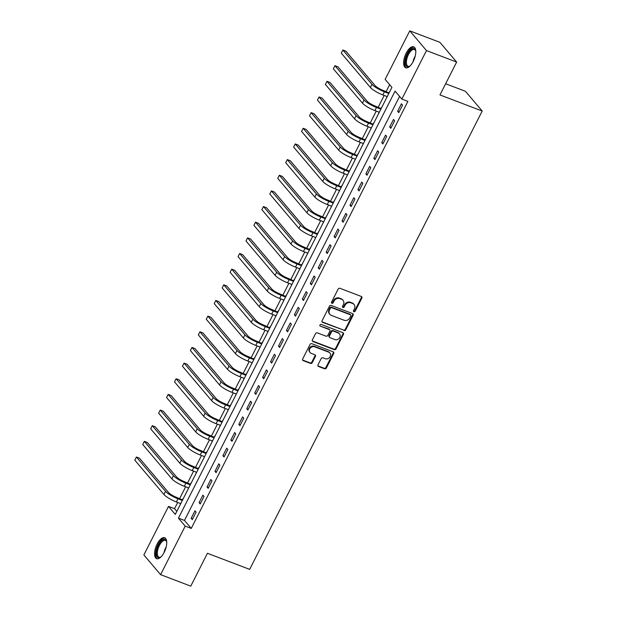 <?xml version="1.0" encoding="UTF-8"?>
<svg xmlns="http://www.w3.org/2000/svg" width="617" height="617" viewBox="0 0 617 617"><rect width="100%" height="100%" fill="white"/><g stroke="black" fill="none" stroke-linecap="round" stroke-linejoin="round"><path stroke-width="0.93" d="M353.927 311.716A0.987 0.864 139.7 0 0 355.191 311.176L361.824 298.111A1.411 1.234 139.7 0 0 361.261 296.43L339.944 288.309A1.411 1.234 139.7 0 0 338.131 289.088L331.506 302.145A0.987 0.864 139.7 0 0 333.165 302.777L334.021 301.088A4.512 3.941 139.7 0 1 339.805 298.597L341.587 299.276A4.512 3.941 139.7 0 1 343.029 300.294A4.512 3.941 139.7 0 1 343.376 304.651L342.52 306.34A0.987 0.864 139.7 0 0 344.178 306.973L345.034 305.284A4.512 3.941 139.7 0 1 350.826 302.793L352.6 303.471A4.512 3.941 139.7 0 1 354.042 304.49A4.512 3.941 139.7 0 1 354.397 308.847L353.533 310.544A0.987 0.864 139.7 0 0 353.927 311.716M353.448 311.176A0.987 0.864 139.7 0 0 354.744 310.636L361.369 297.579A1.411 1.234 139.7 0 0 361.439 296.522M331.422 302.777A0.987 0.864 139.7 0 0 332.717 302.245L333.573 300.556L334.021 301.088M342.435 306.973A0.987 0.864 139.7 0 0 343.731 306.441L344.587 304.752L345.034 305.284M157.127 544.047A11.206 4.913 110.9 0 1 164.646 537.731A11.206 4.913 110.9 0 1 164.176 552.362A11.206 4.913 110.9 0 1 156.664 558.67A11.206 4.913 110.9 0 1 157.127 544.047M406.179 53.147A11.206 4.913 110.9 0 1 413.691 46.83A11.206 4.913 110.9 0 1 413.228 61.461A11.206 4.913 110.9 0 1 405.708 67.77A11.206 4.913 110.9 0 1 406.179 53.147M318.017 364.809A1.411 1.234 139.7 0 0 318.58 366.49L324.557 368.773A1.411 1.234 139.7 0 0 326.37 367.994L333.728 353.487A1.411 1.234 139.7 0 0 333.165 351.806L311.847 343.684A1.411 1.234 139.7 0 0 310.043 344.463L302.685 358.963A1.411 1.234 139.7 0 0 303.24 360.644L310.467 363.398A1.411 1.234 139.7 0 0 312.271 362.619L315.426 356.418A1.411 1.234 139.7 0 0 314.863 354.736L311.276 353.371A3.771 3.293 139.7 0 1 310.073 352.523A3.771 3.293 139.7 0 1 310.228 348.173A3.771 3.293 139.7 0 1 314.616 346.793L328.653 352.137A3.771 3.293 139.7 0 1 329.864 352.986A3.771 3.293 139.7 0 1 329.702 357.336A3.771 3.293 139.7 0 1 325.313 358.716L322.976 357.829A1.411 1.234 139.7 0 0 321.172 358.6L318.017 364.809M409.757 30.85L439.929 42.349L456.642 62.062L439.967 94.933L482.193 111.029L249.669 569.375L207.435 553.279L190.761 586.15L160.59 574.651L143.877 554.938L168.495 506.41L175.274 514.401L391.918 87.367L385.139 79.377L409.757 30.85L426.478 50.571L401.86 99.09L395.081 91.1L178.436 518.133L185.208 526.124L160.59 574.651M456.642 62.062L426.478 50.571M399.585 96.414L184.468 520.432L191.247 528.43L407.891 101.396L401.86 99.09M191.247 528.43L185.208 526.124M343.954 330.542A1.411 1.234 139.7 0 0 345.759 329.763L353.125 315.256A1.411 1.234 139.7 0 0 352.562 313.583L331.244 305.454A1.411 1.234 139.7 0 0 329.432 306.233L322.074 320.74A1.411 1.234 139.7 0 0 322.637 322.421L343.499 330.01A1.411 1.234 139.7 0 0 345.312 329.231L352.669 314.724A1.411 1.234 139.7 0 0 352.739 313.667M343.422 334.375L336.064 348.875A1.411 1.234 139.7 0 1 334.26 349.654L312.942 341.533A1.411 1.234 139.7 0 1 312.379 339.851L315.526 333.643A1.411 1.234 139.7 0 1 317.339 332.864L325.984 336.157A1.411 1.234 139.7 0 0 327.789 335.386L329.879 331.267A1.411 1.234 139.7 0 0 329.316 329.586L320.316 326.154A0.987 0.864 139.7 0 1 321.187 324.434L342.867 332.694A1.411 1.234 139.7 0 1 343.422 334.375L342.975 333.843L335.617 348.343L336.064 348.875M401.436 103.787L397.626 111.307L398.759 112.633L402.569 105.121L401.436 103.787M393.499 119.443L389.682 126.955L390.816 128.29L394.625 120.778L393.499 119.443M385.556 135.1L381.746 142.612L382.872 143.946L386.682 136.434L385.556 135.1M377.612 150.749L373.802 158.268L374.935 159.595L378.745 152.083L377.612 150.749M369.676 166.405L365.858 173.917L366.992 175.251L370.802 167.739L369.676 166.405M361.732 182.061L357.922 189.573L359.048 190.908L362.858 183.396L361.732 182.061M353.788 197.71L349.978 205.23L351.104 206.556L354.922 199.044L353.788 197.71M345.852 213.366L342.034 220.878L343.168 222.213L346.978 214.701L345.852 213.366M337.908 229.023L334.098 236.535L335.224 237.869L339.034 230.349L337.908 229.023M329.964 244.671L326.154 252.191L327.28 253.518L331.098 246.006L329.964 244.671M322.02 260.328L318.21 267.84L319.344 269.174L323.154 261.662L322.02 260.328M314.084 275.984L310.266 283.496L311.4 284.83L315.21 277.311L314.084 275.984M306.14 291.633L302.33 299.152L303.456 300.479L307.266 292.967L306.14 291.633M298.196 307.289L294.386 314.801L295.512 316.135L299.33 308.623L298.196 307.289M290.26 322.946L286.442 330.457L287.576 331.792L291.386 324.272L290.26 322.946M282.316 338.594L278.506 346.114L279.632 347.44L283.442 339.928L282.316 338.594M274.372 354.251L270.562 361.763L271.688 363.097L275.506 355.585L274.372 354.251M266.428 369.907L262.618 377.419L263.752 378.753L267.562 371.233L266.428 369.907M258.492 385.556L254.682 393.075L255.808 394.402L259.618 386.89L258.492 385.556M250.548 401.212L246.738 408.724L247.864 410.058L251.682 402.546L250.548 401.212M242.604 416.868L238.794 424.38L239.928 425.715L243.738 418.195L242.604 416.868M234.668 432.517L230.851 440.037L231.984 441.363L235.794 433.851L234.668 432.517M226.724 448.173L222.914 455.685L224.04 457.02L227.85 449.508L226.724 448.173M218.78 463.83L214.971 471.342L216.097 472.676L219.914 465.156L218.78 463.83M210.844 479.478L207.027 486.99L208.16 488.325L211.97 480.813L210.844 479.478M202.9 495.135L199.09 502.647L200.217 503.981L204.026 496.469L202.9 495.135M194.957 510.791L191.147 518.303L192.273 519.637L196.09 512.118L194.957 510.791M389.643 84.691L386.157 91.563M384.183 95.45L378.213 107.219M376.247 111.106L370.277 122.876M368.303 126.755L362.333 138.524M360.359 142.411L354.389 154.181M352.423 158.068L346.453 169.837M344.479 173.716L338.509 185.486M336.535 189.373L330.565 201.142M328.591 205.029L322.622 216.791M320.655 220.678L314.685 232.447M312.711 236.334L306.742 248.103M304.767 251.991L298.798 263.752M296.831 267.639L290.862 279.408M288.887 283.296L282.918 295.065M280.943 298.952L274.974 310.713M273.007 314.601L267.03 326.37M265.063 330.257L259.094 342.026M257.119 345.913L251.15 357.675M249.175 361.562L243.206 373.331M241.239 377.218L235.27 388.988M233.295 392.875L227.326 404.636M225.352 408.523L219.382 420.293M217.415 424.18L211.446 435.949M209.472 439.836L203.502 451.598M201.528 455.485L195.558 467.254M193.591 471.141L187.614 482.91M185.648 486.798L179.678 498.559M177.704 502.446L174.526 508.709L176.801 511.393M390.268 90.622L389.111 92.511M387.06 96.545L386.458 98.134M382.332 106.271L381.167 108.168M379.116 112.201L378.514 113.783M374.388 121.927L373.223 123.816M371.179 127.85L370.578 129.439M366.444 137.576L365.279 139.473M363.236 143.506L362.634 145.095M358.508 153.232L357.343 155.129M355.292 159.163L354.69 160.744M350.564 168.888L349.399 170.778M347.356 174.812L346.754 176.4M342.62 184.537L341.456 186.434M339.412 190.468L338.81 192.057M334.676 200.193L333.519 202.091M331.468 206.124L330.866 207.705M326.74 215.85L325.575 217.739M323.524 221.773L322.922 223.362M318.796 231.498L317.632 233.396M315.588 237.429L314.986 239.018M310.852 247.155L309.688 249.052M307.644 253.086L307.042 254.667M302.916 262.811L301.752 264.701M299.7 268.734L299.098 270.323M294.972 278.46L293.808 280.357M291.764 284.391L291.162 285.98M287.028 294.116L285.864 296.013M283.82 300.047L283.218 301.628M279.085 309.773L277.928 311.662M275.876 315.696L275.275 317.285M271.148 325.421L269.984 327.318M267.94 331.352L267.338 332.941M263.204 341.078L262.04 342.967M259.996 347.009L259.395 348.59M255.261 356.734L254.104 358.624M252.052 362.657L251.451 364.246M247.324 372.383L246.16 374.28M244.108 378.314L243.507 379.902M239.381 388.039L238.216 389.929M236.172 393.97L235.571 395.551M231.437 403.695L230.272 405.585M228.228 409.619L227.627 411.207M223.501 419.344L222.336 421.241M220.284 425.275L219.683 426.864M215.557 435L214.392 436.89M212.348 440.931L211.747 442.512M207.613 450.657L206.448 452.546M204.404 456.58L203.803 458.169M199.669 466.305L198.512 468.203M196.461 472.236L195.859 473.817M191.733 481.962L190.568 483.851M188.524 487.893L187.923 489.474M183.789 497.618L182.624 499.508M180.58 503.541L179.979 505.13M482.193 111.029L465.48 91.316L445.636 83.75M174.526 508.709L168.495 506.41M184.468 520.432L178.436 518.133M397.626 111.307L399.137 111.878M389.682 126.955L391.201 127.534M381.746 142.612L383.257 143.19M373.802 158.268L375.313 158.839M365.858 173.917L367.377 174.495M357.922 189.573L359.433 190.152M349.978 205.23L351.489 205.8M342.034 220.878L343.546 221.457M334.098 236.535L335.609 237.113M326.154 252.191L327.666 252.762M318.21 267.84L319.722 268.418M310.266 283.496L311.786 284.075M302.33 299.152L303.842 299.723M294.386 314.801L295.898 315.38M286.442 330.457L287.954 331.036M278.506 346.114L280.018 346.685M270.562 361.763L272.074 362.341M262.618 377.419L264.13 377.997M254.682 393.075L256.194 393.646M246.738 408.724L248.25 409.302M238.794 424.38L240.306 424.959M230.851 440.037L232.37 440.607M222.914 455.685L224.426 456.264M214.971 471.342L216.482 471.92M207.027 486.99L208.538 487.569M199.09 502.647L200.602 503.225M191.147 518.303L192.658 518.882M354.042 304.49L353.595 303.957A4.512 3.941 139.7 0 0 352.145 302.939L352.6 303.471M344.587 304.752A4.512 3.941 139.7 0 1 350.371 302.261L352.145 302.939M343.029 300.294L342.582 299.754A4.512 3.941 139.7 0 0 341.132 298.744L341.587 299.276M333.573 300.556A4.512 3.941 139.7 0 1 339.358 298.065L341.132 298.744M322.005 321.796A1.411 1.234 139.7 0 0 322.182 321.881L343.499 330.01M350.78 315.981A0.987 0.864 139.7 0 0 350.387 314.801L331.668 307.675A0.987 0.864 139.7 0 0 330.403 308.215L329.501 309.996A4.512 3.941 139.7 0 0 329.848 314.362A4.512 3.941 139.7 0 0 331.298 315.38L344.085 320.254A4.512 3.941 139.7 0 0 349.87 317.763L350.78 315.981M350.703 315.025L350.248 314.493A0.987 0.864 139.7 0 0 349.932 314.269L350.387 314.801M329.848 314.362L329.401 313.829A4.512 3.941 139.7 0 1 329.054 309.464L329.956 307.682A0.987 0.864 139.7 0 1 331.221 307.143L349.932 314.269M312.302 340.908A1.411 1.234 139.7 0 0 312.487 341L333.805 349.122A1.411 1.234 139.7 0 0 335.617 348.343M329.771 329.902L329.316 329.37A1.411 1.234 139.7 0 0 328.869 329.054L320.316 326.154M334.954 339.581A3.771 3.293 139.7 0 0 339.342 338.201A3.771 3.293 139.7 0 0 339.497 333.851A3.771 3.293 139.7 0 0 338.286 333.003L333.342 331.121A1.411 1.234 139.7 0 0 331.537 331.9L329.447 336.018A1.411 1.234 139.7 0 0 330.01 337.692L334.954 339.581M339.497 333.851L339.049 333.319A3.771 3.293 139.7 0 0 337.838 332.47L338.286 333.003M329.555 337.376L329.108 336.843A1.411 1.234 139.7 0 1 328.992 335.478L331.082 331.368A1.411 1.234 139.7 0 1 332.895 330.589L337.838 332.47M342.975 333.843A1.411 1.234 139.7 0 0 343.044 332.779M329.864 352.986L329.409 352.454A3.771 3.293 139.7 0 0 328.198 351.605L328.653 352.137M310.073 352.523L309.618 351.983A3.771 3.293 139.7 0 1 309.78 347.641A3.771 3.293 139.7 0 1 314.161 346.26L328.198 351.605M302.608 360.027A1.411 1.234 139.7 0 0 302.793 360.112L310.012 362.865A1.411 1.234 139.7 0 0 311.824 362.086L314.971 355.878A1.411 1.234 139.7 0 0 315.048 354.821M317.948 365.873A1.411 1.234 139.7 0 0 318.125 365.958L324.11 368.241A1.411 1.234 139.7 0 0 325.915 367.462L333.273 352.955A1.411 1.234 139.7 0 0 333.35 351.898M389.072 92.99L383.304 90.475A7.18 1.512 -153.1 0 1 375.005 85.508L345.89 51.165L342.875 50.016L371.989 84.359A10.774 2.275 26.9 0 0 384.43 91.81L388.818 93.483M388.679 92.527L389.312 92.504M342.875 50.016L341.286 53.147L370.401 87.491A10.774 2.275 26.9 0 0 382.841 94.941L387.229 96.614M381.129 108.638L375.36 106.132A7.18 1.512 -153.1 0 1 367.069 101.165L337.946 66.821L334.931 65.672L364.053 100.016A10.774 2.275 26.9 0 0 376.486 107.458L380.874 109.132M380.735 108.176L381.375 108.16M334.931 65.672L333.342 68.803L362.464 103.147A10.774 2.275 26.9 0 0 374.897 110.59L379.285 112.263M373.185 124.295L367.416 121.78A7.18 1.512 -153.1 0 1 359.125 116.821L330.01 82.477L326.987 81.328L356.109 115.672A10.774 2.275 26.9 0 0 368.55 123.115L372.938 124.788M372.791 123.832L373.432 123.809M326.987 81.328L325.398 84.452L354.52 118.803A10.774 2.275 26.9 0 0 366.961 126.246L371.349 127.92M365.241 139.951L359.48 137.437A7.18 1.512 -153.1 0 1 351.181 132.47L322.066 98.126L319.051 96.977L348.165 131.321A10.774 2.275 26.9 0 0 360.606 138.771L364.994 140.445M364.855 139.488L365.488 139.465M319.051 96.977L317.462 100.108L346.577 134.452A10.774 2.275 26.9 0 0 359.017 141.902L363.405 143.576M357.305 155.6L351.536 153.093A7.18 1.512 -153.1 0 1 343.245 148.126L314.122 113.783L311.107 112.633L340.229 146.977A10.774 2.275 26.9 0 0 352.662 154.42L357.05 156.093M356.911 155.137L357.544 155.122M311.107 112.633L309.518 115.765L338.64 150.108A10.774 2.275 26.9 0 0 351.073 157.551L355.461 159.225M410.081 65.988A9.695 4.25 110.9 0 1 409.588 66.32A9.695 4.25 110.9 0 1 405.431 63.189A9.695 4.25 110.9 0 1 409.518 51.08A9.695 4.25 110.9 0 1 415.619 50.494A9.695 4.25 110.9 0 1 415.765 51.072M415.727 50.902A8.977 3.933 -69.1 0 0 414.47 49.507A8.977 3.933 -69.1 0 0 409.04 53.486A8.977 3.933 -69.1 0 0 406.418 63.011A8.977 3.933 -69.1 0 0 408.068 66.289A8.977 3.933 -69.1 0 0 409.935 66.088M414.277 47.162A11.137 4.882 -69.1 0 0 407.706 52.538A11.137 4.882 -69.1 0 0 404.652 64.006A11.137 4.882 -69.1 0 0 406.372 67.916M161.029 556.889A9.695 4.25 110.9 0 1 160.536 557.22A9.695 4.25 110.9 0 1 156.463 554.876A9.695 4.25 110.9 0 1 158.569 544.973A9.695 4.25 110.9 0 1 166.567 541.394A9.695 4.25 110.9 0 1 166.713 541.973M166.675 541.803A8.977 3.933 -69.1 0 0 165.418 540.407A8.977 3.933 -69.1 0 0 159.394 545.467A8.977 3.933 -69.1 0 0 159.024 557.19A8.977 3.933 -69.1 0 0 160.89 556.989M165.225 538.063A11.137 4.882 -69.1 0 0 158.114 544.441A11.137 4.882 -69.1 0 0 157.32 558.817M349.361 171.256L343.592 168.742A7.18 1.512 -153.1 0 1 335.301 163.783L306.179 129.439L303.163 128.29L332.285 162.633A10.774 2.275 26.9 0 0 344.726 170.076L349.114 171.75M348.967 170.793L349.608 170.77M303.163 128.29L301.574 131.413L330.697 165.765A10.774 2.275 26.9 0 0 343.137 173.207L347.525 174.881M341.417 186.912L335.648 184.398A7.18 1.512 -153.1 0 1 327.357 179.431L298.242 145.088L295.227 143.938L324.341 178.282A10.774 2.275 26.9 0 0 336.782 185.732L341.17 187.406M341.031 186.45L341.664 186.427M295.227 143.938L293.638 147.07L322.753 181.413A10.774 2.275 26.9 0 0 335.193 188.864L339.581 190.537M333.481 202.561L327.712 200.055A7.18 1.512 -153.1 0 1 319.421 195.088L290.298 160.744L287.283 159.595L316.398 193.939A10.774 2.275 26.9 0 0 328.838 201.381L333.226 203.055M333.087 202.098L333.72 202.083M287.283 159.595L285.694 162.726L314.809 197.07A10.774 2.275 26.9 0 0 327.249 204.512L331.637 206.186M325.537 218.217L319.768 215.703A7.18 1.512 -153.1 0 1 311.477 210.744L282.355 176.4L279.339 175.243L308.461 209.595A10.774 2.275 26.9 0 0 320.894 217.037L325.282 218.711M325.144 217.755L325.784 217.732M279.339 175.243L277.75 178.375L306.873 212.726A10.774 2.275 26.9 0 0 319.313 220.169L323.694 221.842M317.593 233.874L311.824 231.36A7.18 1.512 -153.1 0 1 303.533 226.393L274.418 192.049L271.395 190.9L300.518 225.244A10.774 2.275 26.9 0 0 312.958 232.694L317.346 234.367M317.2 233.411L317.84 233.388M271.395 190.9L269.814 194.031L298.929 228.375A10.774 2.275 26.9 0 0 311.369 235.825L315.757 237.491M309.657 249.523L303.888 247.016A7.18 1.512 -153.1 0 1 295.589 242.049L266.475 207.705L263.459 206.556L292.574 240.9A10.774 2.275 26.9 0 0 305.014 248.343L309.402 250.016M309.264 249.06L309.896 249.044M263.459 206.556L261.87 209.687L290.985 244.031A10.774 2.275 26.9 0 0 303.425 251.474L307.814 253.147M301.713 265.179L295.944 262.665A7.18 1.512 -153.1 0 1 287.653 257.705L258.531 223.362L255.515 222.205L284.638 256.556A10.774 2.275 26.9 0 0 297.07 263.999L301.458 265.672M301.32 264.716L301.952 264.693M255.515 222.205L253.926 225.336L283.049 259.688A10.774 2.275 26.9 0 0 295.481 267.13L299.87 268.804M293.769 280.828L288 278.321A7.18 1.512 -153.1 0 1 279.709 273.354L250.587 239.01L247.571 237.861L276.694 272.205A10.774 2.275 26.9 0 0 289.134 279.655L293.522 281.329M293.376 280.373L294.016 280.349M247.571 237.861L245.982 240.992L275.105 275.336A10.774 2.275 26.9 0 0 287.545 282.787L291.934 284.452M285.825 296.484L280.056 293.977A7.18 1.512 -153.1 0 1 271.765 289.011L242.651 254.667L239.635 253.518L268.75 287.861A10.774 2.275 26.9 0 0 281.19 295.304L285.578 296.978M285.44 296.021L286.072 296.006M239.635 253.518L238.046 256.649L267.161 290.993A10.774 2.275 26.9 0 0 279.601 298.435L283.99 300.109M277.889 312.14L272.12 309.626A7.18 1.512 -153.1 0 1 263.829 304.667L234.707 270.315L231.691 269.166L260.806 303.518A10.774 2.275 26.9 0 0 273.246 310.96L277.635 312.634M277.496 311.678L278.128 311.654M231.691 269.166L230.102 272.298L259.225 306.649A10.774 2.275 26.9 0 0 271.657 314.092L276.046 315.765M269.945 327.789L264.176 325.282A7.18 1.512 -153.1 0 1 255.885 320.316L226.763 285.972L223.747 284.823L252.87 319.166A10.774 2.275 26.9 0 0 265.31 326.617L269.698 328.283M269.552 327.334L270.192 327.311M223.747 284.823L222.159 287.954L251.281 322.298A10.774 2.275 26.9 0 0 263.721 329.748L268.11 331.414M262.001 343.445L256.232 340.939A7.18 1.512 -153.1 0 1 247.941 335.972L218.827 301.628L215.811 300.479L244.926 334.823A10.774 2.275 26.9 0 0 257.366 342.265L261.755 343.939M261.616 342.983L262.248 342.967M215.811 300.479L214.222 303.61L243.337 337.954A10.774 2.275 26.9 0 0 255.777 345.397L260.166 347.07M254.065 359.102L248.296 356.587A7.18 1.512 -153.1 0 1 240.005 351.628L210.883 317.277L207.867 316.128L236.982 350.479A10.774 2.275 26.9 0 0 249.422 357.922L253.811 359.595M253.672 358.639L254.304 358.616M207.867 316.128L206.279 319.259L235.393 353.61A10.774 2.275 26.9 0 0 247.833 361.053L252.222 362.727M246.121 374.75L240.352 372.244A7.18 1.512 -153.1 0 1 232.061 367.277L202.939 332.933L199.923 331.784L229.046 366.128A10.774 2.275 26.9 0 0 241.478 373.578L245.867 375.244M245.728 374.295L246.368 374.272M199.923 331.784L198.335 334.915L227.457 369.259A10.774 2.275 26.9 0 0 239.89 376.709L244.278 378.375M238.177 390.407L232.408 387.9A7.18 1.512 -153.1 0 1 224.118 382.933L195.003 348.59L191.98 347.44L221.102 381.784A10.774 2.275 26.9 0 0 233.542 389.227L237.931 390.9M237.784 389.944L238.424 389.929M191.98 347.44L190.391 350.572L219.513 384.915A10.774 2.275 26.9 0 0 231.953 392.358L236.342 394.032M230.234 406.063L224.472 403.549A7.18 1.512 -153.1 0 1 216.174 398.59L187.059 364.238L184.043 363.089L213.158 397.441A10.774 2.275 26.9 0 0 225.598 404.883L229.987 406.557M229.848 405.6L230.48 405.577M184.043 363.089L182.455 366.22L211.569 400.564A10.774 2.275 26.9 0 0 224.01 408.014L228.398 409.688M222.297 421.712L216.528 419.205A7.18 1.512 -153.1 0 1 208.238 414.238L179.115 379.895L176.1 378.745L205.222 413.089A10.774 2.275 26.9 0 0 217.654 420.539L222.043 422.205M221.904 421.257L222.536 421.234M176.1 378.745L174.511 381.877L203.633 416.22A10.774 2.275 26.9 0 0 216.066 423.671L220.454 425.337M214.354 437.368L208.585 434.862A7.18 1.512 -153.1 0 1 200.294 429.895L171.171 395.551L168.156 394.402L197.278 428.746A10.774 2.275 26.9 0 0 209.718 436.188L214.107 437.862M213.96 436.905L214.6 436.89M168.156 394.402L166.567 397.533L195.689 431.877A10.774 2.275 26.9 0 0 208.13 439.319L212.518 440.993M206.41 453.025L200.641 450.51A7.18 1.512 -153.1 0 1 192.35 445.551L163.235 411.2L160.219 410.05L189.334 444.402A10.774 2.275 26.9 0 0 201.774 451.845L206.163 453.518M206.024 452.562L206.656 452.539M160.219 410.05L158.631 413.182L187.745 447.526A10.774 2.275 26.9 0 0 200.186 454.976L204.574 456.649M198.473 468.673L192.705 466.167A7.18 1.512 -153.1 0 1 184.414 461.2L155.291 426.856L152.276 425.707L181.39 460.051A10.774 2.275 26.9 0 0 193.831 467.501L198.219 469.167M198.08 468.218L198.713 468.195M152.276 425.707L150.687 428.838L179.809 463.182A10.774 2.275 26.9 0 0 192.242 470.624L196.63 472.298M190.53 484.33L184.761 481.815A7.18 1.512 -153.1 0 1 176.47 476.856L147.347 442.512L144.332 441.363L173.454 475.707A10.774 2.275 26.9 0 0 185.887 483.15L190.275 484.823M190.136 483.867L190.776 483.851M144.332 441.363L142.743 444.495L171.865 478.838A10.774 2.275 26.9 0 0 184.306 486.281L188.694 487.954M182.586 499.986L176.817 497.472A7.18 1.512 -153.1 0 1 168.526 492.513L139.411 458.161L136.396 457.012L165.51 491.356A10.774 2.275 26.9 0 0 177.951 498.806L182.339 500.48M182.192 499.523L182.833 499.5M136.396 457.012L134.807 460.143L163.921 494.487A10.774 2.275 26.9 0 0 176.362 501.937L180.75 503.611M354.744 310.636L355.191 311.176M332.717 302.245L333.165 302.777M343.731 306.441L344.178 306.973M350.371 302.261L350.826 302.793M339.358 298.065L339.805 298.597M361.369 297.579L361.824 298.111M322.182 321.881L322.637 322.421M352.669 314.724L353.125 315.256M345.312 329.231L345.759 329.763M331.221 307.143L331.668 307.675M329.956 307.682L330.403 308.215M329.054 309.464L329.501 309.996M333.805 349.122L334.26 349.654M312.487 341L312.942 341.533M328.869 329.054L329.316 329.586M332.895 330.589L333.342 331.121M331.082 331.368L331.537 331.9M328.992 335.478L329.447 336.018M314.161 346.26L314.616 346.793M314.971 355.878L315.426 356.418M311.824 362.086L312.271 362.619M310.012 362.865L310.467 363.398M302.793 360.112L303.24 360.644M333.273 352.955L333.728 353.487M325.915 367.462L326.37 367.994M324.11 368.241L324.557 368.773M318.125 365.958L318.58 366.49M384.43 91.81L382.841 94.941M371.989 84.359L370.401 87.491M376.486 107.458L374.897 110.59M364.053 100.016L362.464 103.147M368.55 123.115L366.961 126.246M356.109 115.672L354.52 118.803M360.606 138.771L359.017 141.902M348.165 131.321L346.577 134.452M352.662 154.42L351.073 157.551M340.229 146.977L338.64 150.108M412.997 61.893A8.977 3.933 110.9 0 1 415.218 56.07M163.952 552.793A8.977 3.933 110.9 0 1 165.68 547.865A8.977 3.933 110.9 0 1 166.174 546.971M344.726 170.076L343.137 173.207M332.285 162.633L330.697 165.765M336.782 185.732L335.193 188.864M324.341 178.282L322.753 181.413M328.838 201.381L327.249 204.512M316.398 193.939L314.809 197.07M320.894 217.037L319.313 220.169M308.461 209.595L306.873 212.726M312.958 232.694L311.369 235.825M300.518 225.244L298.929 228.375M305.014 248.343L303.425 251.474M292.574 240.9L290.985 244.031M297.07 263.999L295.481 267.13M284.638 256.556L283.049 259.688M289.134 279.655L287.545 282.787M276.694 272.205L275.105 275.336M281.19 295.304L279.601 298.435M268.75 287.861L267.161 290.993M273.246 310.96L271.657 314.092M260.806 303.518L259.225 306.649M265.31 326.617L263.721 329.748M252.87 319.166L251.281 322.298M257.366 342.265L255.777 345.397M244.926 334.823L243.337 337.954M249.422 357.922L247.833 361.053M236.982 350.479L235.393 353.61M241.478 373.578L239.89 376.709M229.046 366.128L227.457 369.259M233.542 389.227L231.953 392.358M221.102 381.784L219.513 384.915M225.598 404.883L224.01 408.014M213.158 397.441L211.569 400.564M217.654 420.539L216.066 423.671M205.222 413.089L203.633 416.22M209.718 436.188L208.13 439.319M197.278 428.746L195.689 431.877M201.774 451.845L200.186 454.976M189.334 444.402L187.745 447.526M193.831 467.501L192.242 470.624M181.39 460.051L179.809 463.182M185.887 483.15L184.306 486.281M173.454 475.707L171.865 478.838M177.951 498.806L176.362 501.937M165.51 491.356L163.921 494.487"/></g></svg>

